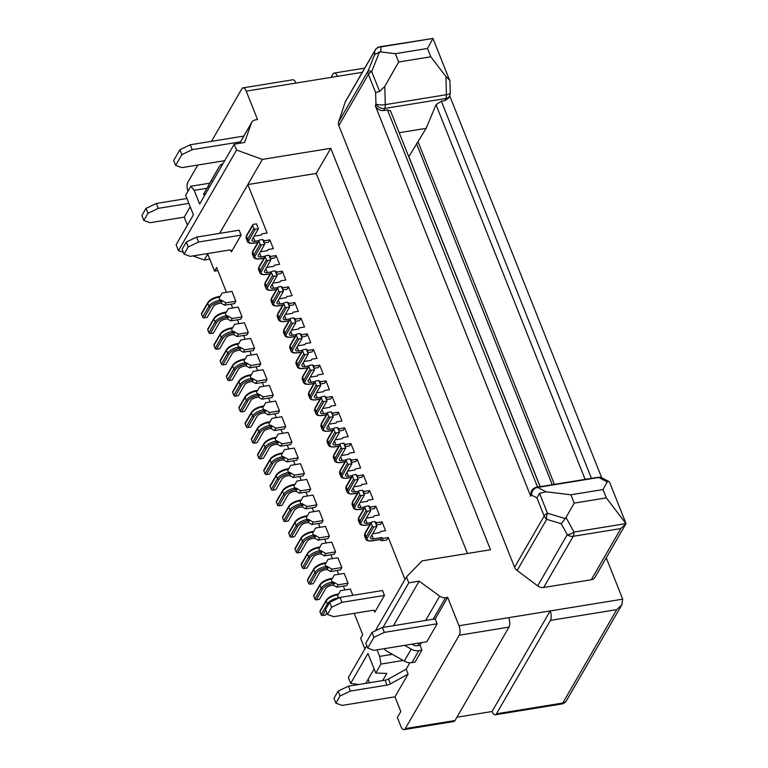 <?xml version="1.0" encoding="UTF-8"?>
<svg xmlns="http://www.w3.org/2000/svg" width="768" height="768" viewBox="0 0 768 768"><rect width="100%" height="100%" fill="white"/><g stroke="black" fill="none" stroke-linecap="round" stroke-linejoin="round"><path stroke-width="1.15" d="M325.747 553.459L335.587 551.866L334.205 554.256L324.365 555.859L325.747 553.459L320.755 550.627L319.718 550.79A1.162 0.49 80.8 0 1 319.757 552.374A8.122 3.389 -21.7 0 0 310.09 557.741A1.162 0.931 -150 0 1 308.659 556.934L307.488 553.997A9.283 3.878 -21.7 0 1 318.547 547.853L319.718 550.79A9.283 3.878 -21.7 0 0 308.659 556.934L302.429 567.706A1.162 0.931 -150 0 0 303.859 568.522L310.09 557.741M370.627 510.739L368.678 505.843L365.578 506.352A1.162 0.931 30 0 0 364.925 507.494L366.096 510.432A1.162 0.931 -150 0 0 367.526 511.248L370.627 510.739L364.406 521.52A4.637 1.939 158.3 0 0 364.243 522.557A4.637 1.939 158.3 0 0 367.162 523.238L371.088 522.605M354.787 469.997L355.45 468.854L360.634 468.01L357.13 459.197L355.747 461.587L351.36 462.307M288.816 506.246C290.822 503.443 294.317 501.466 299.309 500.314A1.162 0.49 -99.2 0 1 299.846 500.861L300.883 500.688L303.149 496.675L312.989 495.072L316.886 504.864L307.037 506.467L302.054 503.626L301.018 503.798L299.846 500.861A9.283 3.878 -21.7 0 0 288.787 506.995A1.162 0.931 -150 0 1 288.816 506.246L282.595 517.027A1.162 0.931 30 0 0 282.557 517.776L283.728 520.704L289.958 509.933A9.283 3.878 -21.7 0 1 301.018 503.798A1.162 0.49 80.8 0 1 301.056 505.373A8.122 3.389 -21.7 0 0 291.379 510.739A1.162 0.931 -150 0 1 289.958 509.933L288.787 506.995L282.557 517.776M296.899 489.37L295.814 487.958L294.778 488.131A1.162 0.49 80.8 0 1 294.826 489.706L296.899 489.37L295.862 491.165L293.789 491.501A4.637 1.939 158.3 0 0 288.259 494.573L282.029 505.344L278.918 505.853A1.162 0.931 -150 0 1 277.498 505.046L283.718 494.266L282.557 491.328A1.162 0.931 -150 0 1 282.586 490.579L276.355 501.36A1.162 0.931 30 0 0 276.326 502.109L277.498 505.046M349.219 453.187L348.576 454.33L349.219 453.187L354.403 452.342L350.89 443.53L349.507 445.93L345.12 446.64M276.326 502.109L282.557 491.328A9.283 3.878 -21.7 0 1 293.606 485.194L294.643 485.021L296.909 481.008L294.998 484.339M296.909 481.008L306.758 479.414L310.656 489.197L300.806 490.8L295.814 487.958M355.056 479.914A1.162 0.931 -150 0 1 353.626 479.098L352.454 476.16L346.234 486.941A9.283 3.878 158.3 0 0 345.898 489.024L346.262 486.192A1.162 0.931 30 0 0 346.234 486.941L347.405 489.878A1.162 0.931 30 0 0 348.826 490.685L355.056 479.914L358.166 479.405L351.936 490.186A4.637 1.939 158.3 0 0 351.773 491.222A4.637 1.939 158.3 0 0 354.701 491.904L358.618 491.27M286.954 461.866L288.336 459.466L298.186 457.872L296.803 460.262L286.954 461.866L283.392 459.84L281.318 460.176A4.637 1.939 158.3 0 0 275.789 463.238L269.558 474.019L266.458 474.518A1.162 0.931 -150 0 1 265.027 473.712L271.258 462.931L270.086 459.994A1.162 0.931 -150 0 1 270.115 459.245L263.894 470.026A1.162 0.931 30 0 0 263.856 470.774L265.027 473.712M283.392 459.84L284.429 458.045L283.344 456.634L282.307 456.797A1.162 0.49 80.8 0 1 282.355 458.381L284.429 458.045M293.194 477.533L294.576 475.133L289.584 472.301L288.547 472.464L287.376 469.526A1.162 0.49 -99.2 0 0 286.848 468.979C281.856 470.131 278.352 472.109 276.355 474.912A1.162 0.931 -150 0 0 276.317 475.661A9.283 3.878 -21.7 0 1 287.376 469.526L288.413 469.363L290.678 465.341L300.518 463.747L304.416 473.539L303.034 475.93L293.194 477.533L289.622 475.498L287.549 475.843A4.637 1.939 158.3 0 0 282.019 478.906L275.798 489.686L272.688 490.186A1.162 0.931 -150 0 1 271.258 489.379L277.488 478.598A9.283 3.878 -21.7 0 1 288.547 472.464A1.162 0.49 80.8 0 1 288.586 474.038A8.122 3.389 -21.7 0 0 278.918 479.414A1.162 0.931 -150 0 1 277.488 478.598L276.317 475.661L270.096 486.442L271.258 489.379M307.498 580.435L313.728 569.654A9.283 3.878 -21.7 0 1 324.778 563.52L326.208 562.656L324.25 562.973C319.258 564.134 315.763 566.112 313.757 568.906L307.526 579.686A1.162 0.931 30 0 0 307.498 580.435L308.669 583.373L314.89 572.592L313.728 569.654A1.162 0.931 -150 0 1 313.757 568.906M288.336 459.466L283.344 456.634M295.027 549.101L296.198 552.038L302.429 541.267L301.258 538.33L295.027 549.101A1.162 0.931 30 0 1 295.066 548.352L301.286 537.581A1.162 0.931 -150 0 0 301.258 538.33A9.283 3.878 -21.7 0 1 312.317 532.195L313.354 532.022L315.61 528.01L325.459 526.406L329.357 536.198L319.507 537.802L314.515 534.96L313.478 535.133A1.162 0.49 80.8 0 1 313.526 536.707L315.6 536.371L314.515 534.96M313.354 532.022L315.61 528.01M329.357 536.198L327.974 538.598L318.125 540.192L314.563 538.166L312.49 538.502A4.637 1.939 158.3 0 0 306.96 541.574L300.73 552.346L297.629 552.854A1.162 0.931 -150 0 1 296.198 552.038M308.323 522.499L306.25 522.835A4.637 1.939 158.3 0 0 300.73 525.907L294.499 536.678L291.389 537.187A1.162 0.931 -150 0 1 289.968 536.371L296.189 525.6A9.283 3.878 -21.7 0 1 307.248 519.466A1.162 0.49 80.8 0 1 307.296 521.04A8.122 3.389 -21.7 0 0 297.619 526.406A1.162 0.931 -150 0 1 296.189 525.6L295.018 522.662A9.283 3.878 -21.7 0 1 306.077 516.528L307.248 519.466L308.285 519.293L313.277 522.134L311.894 524.525L308.323 522.499L309.36 520.704L308.285 519.293M288.797 533.434L295.018 522.662A1.162 0.931 -150 0 1 295.056 521.914L288.826 532.685A1.162 0.931 30 0 0 288.797 533.434L289.968 536.371M363.821 493.632L368.208 492.922L369.6 490.531L364.416 491.366L362.755 490.954M325.814 563.357L328.08 559.334L337.93 557.741L341.827 567.533L340.435 569.923L330.595 571.526L327.034 569.501L324.96 569.837A4.637 1.939 158.3 0 0 319.43 572.899L313.2 583.68L310.09 584.179A1.162 0.931 -150 0 1 308.669 583.373M327.034 569.501L328.07 567.706L326.986 566.294L325.949 566.458A1.162 0.49 80.8 0 1 325.997 568.042L328.07 567.706M340.051 695.99L338.102 691.094L333.955 698.275L335.904 703.171L340.051 695.99L350.419 691.056L387.043 685.104L385.094 680.208A4.637 1.939 158.3 0 0 388.435 679.027L406.166 669.187L409.891 662.736M387.043 685.104A4.637 1.939 158.3 0 0 390.384 683.923L388.435 679.027M339.456 432.413L337.507 427.517L334.406 428.016A1.162 0.931 30 0 0 333.754 429.168L334.925 432.106A1.162 0.931 -150 0 0 336.355 432.912L339.456 432.413L333.235 443.184A4.637 1.939 158.3 0 0 333.072 444.23A4.637 1.939 158.3 0 0 335.99 444.912L339.917 444.269M341.155 447.773L334.934 458.544A1.162 0.931 30 0 0 336.355 459.36L342.586 448.579A1.162 0.931 -150 0 1 341.155 447.773L339.994 444.835L333.763 455.606L334.934 458.544A9.283 3.878 158.3 0 0 334.598 460.627L333.437 457.69L333.792 454.858A1.162 0.931 30 0 0 333.763 455.606A9.283 3.878 158.3 0 0 333.437 457.69M609.475 481.978L626.035 523.594L609.475 481.978L608.726 481.411L607.229 481.872L603.014 489.552L606.326 497.875L625.997 523.651L620.851 528.566L573.235 536.294A6.96 2.957 80.8 0 0 574.022 532.042A6.96 3.034 151.3 0 1 567.245 534.691A6.96 5.587 30 0 0 573.235 536.294L543.658 587.491L591.274 579.763A6.96 5.587 -150 0 0 594.96 577.373L625.997 523.651M606.326 497.875L574.205 503.098L566.035 517.459L574.022 532.042L626.035 523.594M326.419 399.638L330.806 398.928L332.189 396.538L327.005 397.373L325.354 396.96M326.122 398.899L327.005 397.373M351.926 463.738L349.978 458.842L346.867 459.35A1.162 0.931 30 0 0 346.224 460.502L347.395 463.44A1.162 0.931 -150 0 0 348.816 464.246L351.926 463.738L345.706 474.518A4.637 1.939 158.3 0 0 345.533 475.555A4.637 1.939 158.3 0 0 348.461 476.237L352.387 475.603M335.904 703.171L342.115 705.418L394.963 696.835L400.81 711.523L397.354 717.514L400.858 726.326A6.96 2.957 -99.2 0 0 404.054 729.6A6.96 2.957 -99.2 0 0 405.274 728.602L459.235 635.213A6.96 2.957 -99.2 0 0 458.976 625.747L447.677 597.35L445.603 597.686L433.142 619.238L435.216 618.902L437.165 623.798L426.787 641.76L373.939 650.342L367.728 648.096L373.949 637.315L372 632.419L382.368 627.485L433.142 619.238M374.131 668.928L368.131 679.306L369.494 682.742M354.211 613.354L362.717 634.714L360.643 638.304L364.867 648.922M320.755 385.411L318.806 380.515L315.696 381.024A1.162 0.931 30 0 0 315.053 382.166L316.224 385.104A1.162 0.931 -150 0 0 317.645 385.92L320.755 385.411L314.534 396.192A4.637 1.939 158.3 0 0 314.362 397.229A4.637 1.939 158.3 0 0 317.29 397.91L321.216 397.277M324.278 390.518L323.635 391.67L324.278 390.518L329.462 389.683L325.958 380.87L324.576 383.261L320.189 383.971M540.173 486.672L408.835 156.643L426.134 128.333L436.022 104.726L441.36 101.194L444.989 100.608L448.915 97.709L449.722 95.789A6.96 6.96 0 0 0 450.259 92.909A6.96 1.891 -1.6 0 1 446.419 94.714L445.92 76.522L449.53 80.064L432.97 38.458L380.035 46.723A6.96 6.96 0 0 0 375.12 50.112A6.96 5.587 -150 0 0 374.746 50.957A6.96 6.691 -177.9 0 1 380.966 46.896A6.96 2.957 -99.2 0 0 380.035 46.723M332.65 415.306L337.037 414.595L338.429 412.195L333.245 413.04L331.584 412.627M332.362 414.566L333.245 413.04M394.963 696.835L408.115 674.083L390.384 683.923M342.989 437.52L342.336 438.662L342.989 437.52L348.163 436.675L344.659 427.862L343.277 430.262L338.89 430.973M367.258 501.331L367.92 500.179L373.104 499.344L369.6 490.531M330.115 417.245A1.162 0.931 -150 0 1 328.694 416.438L327.523 413.501L321.293 424.282L322.464 427.21A1.162 0.931 30 0 0 323.894 428.026L330.115 417.245L333.226 416.746L326.995 427.517A4.637 1.939 158.3 0 0 326.832 428.563A4.637 1.939 158.3 0 0 329.76 429.245L333.677 428.602M333.226 416.746L331.277 411.85L328.166 412.349A1.162 0.931 30 0 0 327.523 413.501M404.054 729.6L453.792 721.526A6.96 2.957 -99.2 0 0 455.011 720.528L508.973 627.13A6.96 2.957 -99.2 0 0 508.714 617.664L550.166 610.934L492.058 711.514A6.96 2.957 -99.2 0 0 495.245 714.787A6.96 2.957 -99.2 0 0 496.464 713.798L550.426 620.4A6.96 2.957 -99.2 0 0 550.166 610.934L622.714 599.155L621.898 604.723L616.752 609.629L550.426 620.4M324.365 555.859L320.794 553.834L318.72 554.17A4.637 1.939 158.3 0 0 313.19 557.232L306.97 568.013L303.859 568.522M301.267 564.768L307.488 553.997A1.162 0.931 -150 0 1 307.526 553.248L301.296 564.019A1.162 0.931 30 0 0 301.267 564.768L302.429 567.706M316.886 504.864L315.504 507.264L305.654 508.858L302.093 506.832L300.019 507.168A4.637 1.939 158.3 0 0 294.49 510.24L288.269 521.011L285.158 521.52A1.162 0.931 -150 0 1 283.728 520.704M419.443 642.95L417.926 645.581L420 645.245L421.949 650.141L418.838 650.64A10.435 8.381 -150 0 1 411.216 649.133L404.582 645.36M384.307 648.662A4.637 2.765 -150.6 0 0 386.87 651.197L404.294 661.104A10.435 8.381 -150 0 0 411.917 662.621L415.027 662.112L421.949 650.141M313.277 522.134L323.117 520.531L321.734 522.931L311.894 524.525M282.538 453.005L284.438 449.674L294.288 448.08L298.186 457.872M364.397 495.072L362.448 490.176L359.338 490.685A1.162 0.931 30 0 0 358.694 491.827L359.866 494.765A1.162 0.931 -150 0 0 361.286 495.581L364.397 495.072L358.166 505.853A4.637 1.939 158.3 0 0 358.003 506.89A4.637 1.939 158.3 0 0 360.931 507.571L364.848 506.938M190.214 206.784L184.224 217.162L150.019 222.72L143.808 220.474L147.955 213.283L146.016 208.387L141.859 215.578L143.808 220.474M326.995 401.078L325.046 396.182L321.936 396.691A1.162 0.931 30 0 0 321.283 397.834L322.454 400.771A1.162 0.931 -150 0 0 323.885 401.587L326.995 401.078L320.765 411.85A4.637 1.939 158.3 0 0 320.602 412.896A4.637 1.939 158.3 0 0 323.53 413.578L327.446 412.944M357.293 477.235L358.176 475.699L356.525 475.286M329.846 407.338L330.518 406.186L329.866 407.338L322.704 408.499M290.678 465.341L288.768 468.672M319.939 546.998L321.85 543.677L331.69 542.074L335.587 551.866M318.019 547.315A1.162 0.49 -99.2 0 1 318.547 547.853L319.968 546.989L318.019 547.315C313.027 548.467 309.523 550.445 307.526 553.248M319.584 547.69L321.85 543.677M328.08 559.334L326.17 562.666M330.595 571.526L331.978 569.126L326.986 566.294M310.656 489.197L309.264 491.597L299.424 493.19L300.806 490.8M385.094 680.208L348.47 686.16L350.419 691.056M328.301 604.714A1.162 0.931 -150 0 1 327.36 603.926L326.189 600.989A9.283 3.878 -21.7 0 1 337.248 594.854L338.678 593.99L336.72 594.307C331.728 595.459 328.224 597.437 326.227 600.24L319.997 611.021A1.162 0.931 30 0 0 319.968 611.77L321.139 614.707L327.36 603.926A9.283 3.878 -21.7 0 1 338.419 597.792A1.162 0.49 80.8 0 1 338.525 598.138M283.354 291.418L280.243 291.926A1.162 0.931 -150 0 1 278.813 291.11L277.651 288.173A1.162 0.931 30 0 1 278.294 287.03L281.405 286.522L283.354 291.418L277.123 302.189A4.637 1.939 158.3 0 0 276.96 303.235A4.637 1.939 158.3 0 0 279.888 303.917L278.352 300.067M326.861 612.941L325.67 615.014L322.56 615.514A1.162 0.931 -150 0 1 321.139 614.707M276.355 474.912L270.125 485.693A1.162 0.931 30 0 0 270.096 486.442M467.462 553.478L316.234 173.443L330.758 148.301L490.512 549.744L422.112 560.851L406.454 576.941L375.302 630.854M366.749 645.658L348.336 677.52L350.678 683.395L358.742 684.49M317.386 376.003L318.048 374.851L317.405 376.003L310.234 377.165M313.661 367.574L314.544 366.038L319.718 365.203L323.232 374.016L318.048 374.851M376.291 524.966L380.678 524.256L382.061 521.856L376.886 522.701L375.091 521.952M376.003 524.227L376.886 522.701M367.92 500.179L367.277 501.331L360.106 502.493M339.456 597.619L338.419 597.792L337.248 594.854A1.162 0.49 -99.2 0 0 336.72 594.307M338.64 594L340.55 590.669L350.39 589.075L352.886 595.334M338.285 594.682L340.55 590.669M374.15 515.846L373.507 516.998L374.15 515.846L379.334 515.002L375.83 506.198L374.448 508.589L370.061 509.299M373.507 516.998L366.346 518.16M363.533 492.902L364.416 491.366M314.563 538.166L315.6 536.371M380.39 531.514L379.747 532.656L380.39 531.514L385.574 530.669L382.061 521.856M307.507 515.664L305.549 515.981A1.162 0.49 -99.2 0 1 306.077 516.528L307.114 516.355L309.379 512.342L319.229 510.739L323.117 520.531M344.909 589.958L343.382 586.128M338.678 574.301L337.142 570.461M332.438 558.634L330.912 554.794M326.208 542.966L324.682 539.126M319.968 527.299L318.442 523.459M313.738 511.632L312.211 507.792M307.507 495.965L305.981 492.134M301.267 480.298L299.741 476.467M295.037 464.64L293.51 460.8M288.797 448.973L287.27 445.133M282.566 433.306L281.04 429.466M276.336 417.638L274.81 413.798M270.096 401.971L268.57 398.131M263.866 386.304L262.339 382.474M257.626 370.637L256.099 366.806M251.395 354.979L249.869 351.139M245.165 339.312L243.638 335.472M238.925 323.645L237.398 319.805M232.694 307.978L231.168 304.138M226.454 292.31L216.605 267.542L214.531 271.133L207.706 253.997L204.25 259.987L209.731 259.094M404.995 579.475L388.301 537.523L386.918 539.923L381.734 540.758L383.117 538.368L381.686 537.552L380.65 539.357L379.766 539.501M361.018 485.664L361.69 484.512L366.864 483.677L363.36 474.864L361.978 477.254L357.59 477.965M336.086 423.005L336.749 421.853L341.933 421.008L338.429 412.195M330.518 406.186L335.693 405.341L332.189 396.538M319.718 365.203L318.336 367.594L313.949 368.304M307.421 351.907L308.304 350.381L313.488 349.536L316.992 358.349L311.818 359.194L311.165 360.336L304.003 361.498M313.488 349.536L312.106 351.926L307.718 352.646M301.19 336.24L302.074 334.714L307.258 333.869L310.762 342.682L305.578 343.526L304.934 344.669L297.763 345.83M307.258 333.869L305.866 336.269L301.478 336.979M294.95 320.573L295.834 319.046L301.018 318.202L304.522 327.014L299.347 327.859L298.694 329.002L299.347 327.859M301.018 318.202L299.635 320.602L295.248 321.312M288.72 304.906L289.603 303.379L294.787 302.534L298.291 311.347L293.107 312.192L292.464 313.334L293.107 312.192M294.787 302.534L293.405 304.934L289.018 305.645M282.49 289.238L283.373 287.712L288.547 286.867L292.061 295.68L286.877 296.525L286.234 297.677L286.877 296.525M288.547 286.867L287.165 289.267L282.778 289.978M276.25 273.571L277.133 272.045L282.317 271.21L285.821 280.022L280.646 280.858L279.994 282.01L280.646 280.858M282.317 271.21L280.934 273.6L276.547 274.31M270.019 257.914L270.902 256.378L276.086 255.542L279.59 264.355L274.406 265.19L273.763 266.342L274.406 265.19M276.086 255.542L274.694 257.933L270.307 258.643M263.779 242.246L264.662 240.72L269.846 239.875L273.36 248.688L268.176 249.523L267.523 250.675L268.176 249.523M269.846 239.875L268.464 242.266L264.077 242.986M316.234 173.443L247.834 184.55L267.12 233.021L261.936 233.866L261.293 235.008L254.131 236.17M330.758 148.301L262.358 159.408L219.629 233.376M208.003 253.498L207.706 253.997M382.522 590.525L384.461 595.421L374.784 612.182A4.637 1.939 158.3 0 0 374.947 611.136A4.637 1.939 158.3 0 0 372.019 610.454L333.677 616.685L327.456 614.438L331.613 607.258L329.664 602.362L340.032 597.418L382.522 590.525M334.32 575.002L344.16 573.408L348.058 583.2L346.675 585.59L336.826 587.194L333.264 585.158L331.19 585.504A4.637 1.939 158.3 0 0 325.661 588.566L319.44 599.347L316.33 599.846A1.162 0.931 -150 0 1 314.899 599.04L321.13 588.259L319.958 585.322A9.283 3.878 -21.7 0 1 331.018 579.187A1.162 0.49 -99.2 0 0 330.48 578.64L332.438 578.323L332.054 579.024L334.32 575.002L332.41 578.333M238.464 334.138L237.082 336.538L246.922 334.934L248.314 332.544L244.416 322.752L234.566 324.355L232.301 328.368L231.274 328.531A1.162 0.49 -99.2 0 0 230.736 327.984C225.744 329.146 222.25 331.123 220.243 333.926A1.162 0.931 30 0 0 220.214 334.675A9.283 3.878 -21.7 0 1 231.274 328.531L232.435 331.469L233.472 331.306L238.464 334.138L248.314 332.544M188.227 246.941L198.586 242.006L241.075 235.104L239.126 230.208L196.637 237.11L186.278 242.045L182.122 249.226L184.07 254.122L188.227 246.941L186.278 242.045M241.075 235.104L231.389 251.866A4.637 1.939 158.3 0 0 231.562 250.819A4.637 1.939 158.3 0 0 228.634 250.147L190.291 256.368L184.07 254.122M226.426 312.01L228.336 308.688L238.176 307.085L242.074 316.877L240.691 319.267L230.851 320.87L232.234 318.48L242.074 316.877M220.195 296.342L222.096 293.021L231.946 291.418L235.843 301.21L234.461 303.61L224.611 305.203L225.994 302.813L235.843 301.21M263.827 406.003L265.738 402.682L275.587 401.078L279.485 410.87L278.093 413.27L268.253 414.864L264.691 412.838L262.618 413.174A4.637 1.939 158.3 0 0 257.088 416.246L250.858 427.018L247.747 427.526A1.162 0.931 -150 0 1 246.326 426.71L245.155 423.773L251.386 413.002A9.283 3.878 -21.7 0 1 262.445 406.867A1.162 0.49 -99.2 0 0 261.907 406.32C256.915 407.472 253.421 409.45 251.414 412.253A1.162 0.931 30 0 0 251.386 413.002L252.547 415.939A9.283 3.878 -21.7 0 1 263.606 409.805L264.643 409.632L269.635 412.474L279.485 410.87M276.298 437.338L278.208 434.016L288.058 432.413L291.946 442.205L290.563 444.595L280.723 446.198L277.152 444.173L275.088 444.509A4.637 1.939 158.3 0 0 269.558 447.571L263.328 458.352L260.218 458.861A1.162 0.931 -150 0 1 258.797 458.045L257.626 455.107L263.846 444.336A9.283 3.878 -21.7 0 1 274.906 438.192A1.162 0.49 -99.2 0 0 274.378 437.645C269.386 438.806 265.891 440.784 263.885 443.587A1.162 0.931 30 0 0 263.846 444.336L265.018 447.274A9.283 3.878 -21.7 0 1 276.077 441.13L277.114 440.966L282.106 443.798L291.946 442.205M270.067 421.67L271.978 418.349L281.818 416.746L285.715 426.538L284.333 428.928L274.483 430.531L275.866 428.141L285.715 426.538M257.539 390.48L259.507 387.014L269.347 385.411L273.245 395.203L271.862 397.603L262.022 399.197L258.451 397.171L256.378 397.507A4.637 1.939 158.3 0 0 250.848 400.579L244.627 411.35L241.517 411.859A1.162 0.931 -150 0 1 240.086 411.043L238.925 408.106L245.146 397.334A9.283 3.878 -21.7 0 1 256.205 391.2A1.162 0.49 -99.2 0 0 255.677 390.653C250.685 391.805 247.181 393.782 245.184 396.586A1.162 0.931 30 0 0 245.146 397.334L246.317 400.272A9.283 3.878 -21.7 0 1 257.376 394.138L258.413 393.965L263.405 396.806L273.245 395.203M238.896 343.344L240.806 340.013L250.646 338.419L254.544 348.211L253.162 350.602L243.312 352.205L244.704 349.805L254.544 348.211M251.309 374.813L253.267 371.347L263.117 369.754L267.014 379.536L265.632 381.936L255.782 383.53L257.165 381.139L267.014 379.536M259.392 366.269L260.774 363.878L256.886 354.086L247.037 355.68L244.771 359.702L243.734 359.866A1.162 0.49 -99.2 0 0 243.206 359.318C238.214 360.47 234.72 362.448 232.714 365.251A1.162 0.931 30 0 0 232.675 366A9.283 3.878 -21.7 0 1 243.734 359.866L244.906 362.803L245.942 362.64L250.934 365.472L249.552 367.872L259.392 366.269M344.659 427.862L339.475 428.707L337.824 428.294M338.592 430.234L339.475 428.707M376.867 526.406L374.918 521.51L371.808 522.01A1.162 0.931 30 0 0 371.165 523.162L364.934 533.942A9.283 3.878 158.3 0 0 364.608 536.026L364.963 533.194A1.162 0.931 30 0 0 364.934 533.942L366.106 536.87A1.162 0.931 30 0 0 367.526 537.686L373.757 526.906L376.867 526.406L370.637 537.178A4.637 1.939 158.3 0 0 370.474 538.224A4.637 1.939 158.3 0 0 373.402 538.906L381.686 537.552M371.165 523.162L372.326 526.099A1.162 0.931 -150 0 0 373.757 526.906M388.301 537.523L383.117 538.368M368.131 679.306L365.798 683.338M379.747 539.635L381.734 540.758M289.622 475.498L290.659 473.702L289.584 472.301M543.658 587.491A6.96 5.587 30 0 1 537.667 585.888L517.142 570.509A6.96 5.587 -150 0 1 514.579 567.254L338.813 125.578A6.96 5.587 30 0 1 338.63 121.93L345.168 102.154A6.96 5.587 -150 0 1 345.542 101.309L375.12 50.112M339.994 444.835A1.162 0.931 30 0 1 340.637 443.683L343.747 443.184L345.696 448.08L339.466 458.851A4.637 1.939 158.3 0 0 339.302 459.898A4.637 1.939 158.3 0 0 342.23 460.57L346.147 459.936M342.586 448.579L345.696 448.08M305.654 508.858L307.037 506.467M299.424 493.19L295.862 491.165M603.014 489.552L570.893 494.774L546.086 491.808L539.539 493.334L547.45 513.216A6.96 2.909 158.3 0 0 544.157 516.058L514.579 567.254M318.125 540.192L319.507 537.802M263.856 470.774L270.086 459.994A9.283 3.878 -21.7 0 1 281.146 453.859L282.566 452.995L280.608 453.312C275.616 454.474 272.122 456.451 270.115 459.245M282.182 453.696L284.438 449.674M302.093 506.832L303.13 505.037L302.054 503.626M566.035 517.459L565.258 518.602L547.45 513.216A6.96 3.36 106.8 0 0 546.72 519.322A6.96 5.587 -150 0 1 544.157 516.058L536.938 497.894L539.539 493.334M540.058 486.691L390.499 110.88L387.475 109.949L383.846 110.534C379.939 110.794 377.078 109.152 375.274 105.629L530.698 496.195L531.293 491.069L532.397 489.715A6.96 5.894 -140.9 0 0 531.571 495.12L530.698 496.195M294.643 485.021L295.037 484.33L293.078 484.646C288.086 485.798 284.592 487.776 282.586 490.579M552.25 484.714L416.448 143.472M570.893 494.774L574.205 503.098M546.086 491.808L537.61 487.421L598.742 477.485A6.96 6.01 -62.7 0 1 602.131 478.003A6.96 6.96 0 0 0 597.821 477.312A6.96 2.957 80.8 0 1 598.742 477.485L607.229 481.872M382.368 627.485L384.317 632.381L437.165 623.798M336.749 421.853L336.106 422.995L328.934 424.166M307.114 516.355L309.379 512.342M342.336 438.662L335.174 439.834M181.862 154.618L179.914 149.722L173.683 160.493L175.632 165.389L181.862 154.618L192.221 149.674L190.272 144.778L243.13 136.195L243.37 136.81M418.176 142.099L554.381 484.368M601.709 477.802L449.702 95.827A6.96 5.203 22.7 0 1 445.872 98.506A6.96 2.957 -99.2 0 0 446.419 94.714L385.277 104.64A6.96 2.957 80.8 0 1 384.73 108.442L445.872 98.506L444.989 100.608M300.883 500.688L303.149 496.675M323.635 391.67L316.474 392.832M343.92 443.616L345.715 444.374L350.89 443.53M348.576 454.33L341.405 455.491M357.13 459.197L351.946 460.042L350.515 459.226M355.45 468.854L354.806 469.997L347.645 471.158M363.36 474.864L358.176 475.699M361.69 484.512L361.037 485.664L353.875 486.826M375.83 506.198L370.646 507.034L369.226 506.227M379.747 532.656L372.576 533.827M264.662 240.72L262.877 239.962M258.874 240.614L254.947 241.248L253.421 237.398M260.362 251.837L267.523 250.675M270.902 256.378L269.107 255.629M265.104 256.282L261.187 256.915L259.651 253.066M266.602 267.504L273.763 266.342M277.133 272.045L275.347 271.296M271.334 271.949L267.418 272.582L265.891 268.733M272.832 283.171L279.994 282.01M283.373 287.712L281.578 286.963M277.574 287.616L273.658 288.25L272.122 284.4M279.062 298.838L286.234 297.677M289.603 303.379L287.818 302.63M283.805 303.274L279.888 303.917M285.302 314.506L292.464 313.334M295.834 319.046L294.048 318.298M290.045 318.941L286.118 319.584L284.592 315.734M291.533 330.173L298.694 329.002M302.074 334.714L300.278 333.955M296.275 334.608L292.358 335.251L290.822 331.402M308.304 350.381L306.518 349.622M302.506 350.275L298.589 350.909L297.062 347.059M314.544 366.038L312.749 365.29M308.746 365.942L304.829 366.576L303.293 362.726M319.891 383.242L320.774 381.706L318.989 380.957M314.976 381.61L311.059 382.243L309.523 378.394M320.774 381.706L325.958 380.87M417.926 645.581L416.89 645.754A4.637 3.725 -150 0 1 413.501 645.082L411.936 644.189M445.603 597.686A6.96 5.587 30 0 1 439.69 596.141L419.155 581.136L393.408 625.69M419.155 581.136L408.787 582.816L383.04 627.379M338.102 691.094L348.47 686.16M435.216 618.902L447.677 597.35M382.666 680.602L386.822 673.421L375.763 673.046L380.957 664.061L379.651 656.39L392.371 654.326M380.957 664.061L403.152 660.461M379.651 656.39L377.05 649.834M224.698 160.675L181.843 167.635L175.632 165.389M420 645.245L421.517 642.614M384.317 632.381L373.949 637.315M344.832 445.901L345.715 444.374M358.166 479.405L356.218 474.509L353.107 475.018A1.162 0.931 30 0 0 352.454 476.16M320.794 553.834L321.83 552.038L320.755 550.627M288.413 469.363L288.797 468.662L286.848 468.979M341.827 567.533L331.978 569.126M408.115 674.083L406.166 669.187M350.678 683.395L367.978 653.462L375.763 673.046M196.637 237.11L198.586 242.006M408.787 582.816L406.454 576.941M606.259 557.818L622.714 599.155M211.498 141.331L241.814 88.867A6.96 2.957 80.8 0 1 243.043 87.869L292.781 79.795A6.96 2.957 80.8 0 1 295.978 83.069L337.421 76.339A6.96 2.957 80.8 0 0 334.234 73.056A6.96 2.957 80.8 0 0 333.014 74.054L331.104 77.366M262.358 159.408L236.573 150.048L234.23 144.173L244.598 142.493L251.414 123.034A6.96 5.587 -150 0 1 251.77 122.275A6.96 5.587 -150 0 1 255.456 119.875L257.53 119.539L246.23 91.142A6.96 2.957 80.8 0 0 243.043 87.869M351.062 461.568L351.946 460.042M492.058 711.514L456.931 717.216M304.416 473.539L294.576 475.133M369.763 508.56L370.646 507.034M313.728 596.102L319.958 585.322A1.162 0.931 -150 0 1 319.987 584.573L313.766 595.354A1.162 0.931 30 0 0 313.728 596.102L314.899 599.04M333.264 585.158L334.301 583.363L333.226 581.962L332.189 582.125A1.162 0.49 80.8 0 1 332.227 583.699A8.122 3.389 -21.7 0 0 322.55 589.075A1.162 0.931 -150 0 1 321.13 588.259A9.283 3.878 -21.7 0 1 332.189 582.125L331.018 579.187L332.054 579.024M565.258 518.602L561.226 523.699L567.245 534.691L537.667 585.888M348.058 583.2L338.208 584.794L333.226 581.962M336.826 587.194L338.208 584.794M384.461 595.421L341.981 602.314L340.032 597.418M341.981 602.314L331.613 607.258M327.456 614.438L325.507 609.542L329.664 602.362M272.064 271.363L275.174 270.854L277.114 275.75L274.013 276.259A1.162 0.931 -150 0 1 272.582 275.443L271.411 272.506A1.162 0.931 30 0 1 272.064 271.363M273.658 288.25A4.637 1.939 158.3 0 1 270.73 287.568A4.637 1.939 158.3 0 1 270.893 286.531L277.114 275.75M267.773 260.592A1.162 0.931 -150 0 1 266.352 259.776L265.181 256.838A1.162 0.931 30 0 1 265.824 255.696L268.934 255.187L270.883 260.083L267.773 260.592L261.552 271.363A8.122 3.389 158.3 0 0 266.381 274.378A1.162 0.49 80.8 0 1 266.179 274.541A1.162 0.49 80.8 0 1 265.92 274.445M267.418 272.582A4.637 1.939 158.3 0 1 264.49 271.901A4.637 1.939 158.3 0 1 264.653 270.864L270.883 260.083M232.608 327.821L232.301 328.368M233.472 331.306L234.557 332.717L233.52 334.512L237.082 336.538M215.155 348.384L221.376 337.603A1.162 0.931 30 0 0 222.806 338.419L216.576 349.19A1.162 0.931 -150 0 1 215.155 348.384L213.984 345.446L220.214 334.675L221.376 337.603A9.283 3.878 -21.7 0 1 232.435 331.469A1.162 0.49 80.8 0 1 232.483 333.053L234.557 332.717M220.243 333.926L214.013 344.698A1.162 0.931 30 0 0 213.984 345.446M216.576 349.19L219.686 348.691L225.917 337.91A4.637 1.939 158.3 0 1 231.446 334.848L233.52 334.512M232.656 327.677L234.566 324.355M208.915 332.717L215.146 321.946A1.162 0.931 30 0 0 216.576 322.752L210.346 333.533A1.162 0.931 -150 0 1 208.915 332.717L207.754 329.779L213.974 319.008L215.146 321.946A9.283 3.878 -21.7 0 1 226.205 315.802L227.242 315.638L232.234 318.48M227.242 315.638L228.317 317.05L227.28 318.845L230.851 320.87M210.346 333.533L213.456 333.024L219.677 322.253A4.637 1.939 158.3 0 1 225.206 319.181L227.28 318.845M226.368 312.154L225.034 312.874A1.162 0.49 -99.2 0 0 224.506 312.326C219.514 313.478 216.01 315.456 214.013 318.259A1.162 0.931 30 0 0 213.974 319.008A9.283 3.878 -21.7 0 1 225.034 312.874L226.205 315.802A1.162 0.49 80.8 0 1 226.243 317.386L228.317 317.05M214.013 318.259L207.782 329.03A1.162 0.931 30 0 0 207.754 329.779M228.336 308.688L226.07 312.701M202.685 317.05L208.915 306.278A1.162 0.931 30 0 0 210.336 307.085L204.115 317.866A1.162 0.931 -150 0 1 202.685 317.05L201.514 314.112L207.744 303.341L208.915 306.278A9.283 3.878 -21.7 0 1 219.965 300.144L221.002 299.971L225.994 302.813M221.002 299.971L222.086 301.382L221.05 303.178L224.611 305.203M204.115 317.866L207.216 317.357L213.446 306.586A4.637 1.939 158.3 0 1 218.976 303.514L221.05 303.178M220.138 296.486L218.803 297.206A1.162 0.49 -99.2 0 0 218.266 296.659C213.274 297.811 209.779 299.789 207.773 302.592A1.162 0.931 30 0 0 207.744 303.341A9.283 3.878 -21.7 0 1 218.803 297.206L219.965 300.144A1.162 0.49 80.8 0 1 220.013 301.718L222.086 301.382M207.773 302.592L201.552 313.363A1.162 0.931 30 0 0 201.514 314.112M222.096 293.021L219.84 297.034M269.635 412.474L268.253 414.864M264.643 409.632L265.728 411.043L264.691 412.838M263.779 406.147L262.445 406.867L263.606 409.805A1.162 0.49 80.8 0 1 263.654 411.379L265.728 411.043M265.738 402.682L263.472 406.694M251.414 412.253L245.184 423.024A1.162 0.931 30 0 0 245.155 423.773M282.106 443.798L280.723 446.198M277.114 440.966L278.198 442.378L277.152 444.173M276.25 437.482L274.906 438.192L276.077 441.13A1.162 0.49 80.8 0 1 276.125 442.714L278.198 442.378M278.208 434.016L275.942 438.029M263.885 443.587L257.654 454.358A1.162 0.931 30 0 0 257.626 455.107M252.557 442.378L258.787 431.606A1.162 0.931 30 0 0 260.208 432.413L253.987 443.194A1.162 0.931 -150 0 1 252.557 442.378L251.386 439.44L257.616 428.669L258.787 431.606A9.283 3.878 -21.7 0 1 269.846 425.472L270.883 425.299L275.866 428.141M270.883 425.299L271.958 426.71L270.922 428.506L274.483 430.531M253.987 443.194L257.098 442.685L263.318 431.914A4.637 1.939 158.3 0 1 268.848 428.842L270.922 428.506M270.01 421.814L268.675 422.534A1.162 0.49 -99.2 0 0 268.138 421.987C263.155 423.139 259.651 425.117 257.645 427.92A1.162 0.931 30 0 0 257.616 428.669A9.283 3.878 -21.7 0 1 268.675 422.534L269.846 425.472A1.162 0.49 80.8 0 1 269.885 427.046L271.958 426.71M257.645 427.92L251.424 438.691A1.162 0.931 30 0 0 251.386 439.44M271.978 418.349L269.712 422.362M263.405 396.806L262.022 399.197M258.413 393.965L259.488 395.376L258.451 397.171M255.677 390.653L257.626 390.336L256.205 391.2L257.376 394.138A1.162 0.49 80.8 0 1 257.414 395.712L259.488 395.376M259.507 387.014L257.242 391.027M245.184 396.586L238.954 407.366A1.162 0.931 30 0 0 238.925 408.106M221.386 364.051L227.616 353.27A1.162 0.931 30 0 0 229.037 354.086L222.816 364.858A1.162 0.931 -150 0 1 221.386 364.051L220.214 361.114L226.445 350.333L227.616 353.27A9.283 3.878 -21.7 0 1 238.675 347.136L239.712 346.973L244.704 349.805M239.712 346.973L240.787 348.384L239.75 350.179L243.312 352.205M222.816 364.858L225.926 364.358L232.147 353.578A4.637 1.939 158.3 0 1 237.677 350.515L239.75 350.179M238.838 343.488L237.504 344.198A1.162 0.49 -99.2 0 0 236.976 343.651C231.984 344.803 228.48 346.79 226.474 349.584A1.162 0.931 30 0 0 226.445 350.333A9.283 3.878 -21.7 0 1 237.504 344.198L238.675 347.136A1.162 0.49 80.8 0 1 238.714 348.72L240.787 348.384M226.474 349.584L220.253 360.365A1.162 0.931 30 0 0 220.214 361.114M240.806 340.013L238.541 344.035M233.856 395.386L240.086 384.605A1.162 0.931 30 0 0 241.507 385.421L235.286 396.192A1.162 0.931 -150 0 1 233.856 395.386L232.685 392.448L238.915 381.667L240.086 384.605A9.283 3.878 -21.7 0 1 251.136 378.47L252.173 378.298L257.165 381.139M252.173 378.298L253.258 379.709L252.221 381.504L255.782 383.53M235.286 396.192L238.387 395.683L244.618 384.912A4.637 1.939 158.3 0 1 250.147 381.84L252.221 381.504M249.437 374.986L251.395 374.669L249.974 375.533A1.162 0.49 -99.2 0 0 249.437 374.986C244.445 376.138 240.95 378.115 238.944 380.918A1.162 0.931 30 0 0 238.915 381.667A9.283 3.878 -21.7 0 1 249.974 375.533L251.136 378.47A1.162 0.49 80.8 0 1 251.184 380.045L253.258 379.709M238.944 380.918L232.723 391.699A1.162 0.931 30 0 0 232.685 392.448M253.267 371.347L251.011 375.36M245.942 362.64L247.027 364.042L245.981 365.837L249.552 367.872M250.934 365.472L260.774 363.878M227.626 379.718L233.846 368.938A1.162 0.931 30 0 0 235.277 369.754L229.046 380.525A1.162 0.931 -150 0 1 227.626 379.718L226.454 376.781L232.675 366L233.846 368.938A9.283 3.878 -21.7 0 1 244.906 362.803A1.162 0.49 80.8 0 1 244.954 364.378L247.027 364.042M245.078 359.146L244.771 359.702M245.126 359.011L247.037 355.68M229.046 380.525L232.157 380.026L238.387 369.245A4.637 1.939 158.3 0 1 243.917 366.182L245.981 365.837M232.714 365.251L226.483 376.032A1.162 0.931 30 0 0 226.454 376.781M264.653 244.416L262.704 239.52L259.594 240.029A1.162 0.931 30 0 0 258.95 241.181L260.112 244.109A1.162 0.931 -150 0 0 261.542 244.925L264.653 244.416L258.422 255.197A4.637 1.939 158.3 0 0 258.259 256.234A4.637 1.939 158.3 0 0 261.187 256.915M253.354 224.362L256.464 223.862L258.413 228.758L255.302 229.258A1.162 0.931 -150 0 1 253.882 228.451L252.71 225.514A1.162 0.931 30 0 1 253.354 224.362M261.274 235.008L261.936 233.866M258.413 228.758L252.192 239.53A4.637 1.939 158.3 0 0 252.019 240.576A4.637 1.939 158.3 0 0 254.947 241.248M236.573 150.048L178.454 250.627L176.122 244.752L193.411 214.819L185.626 195.235L190.81 186.25L209.779 183.178M190.81 186.25L194.189 190.33L206.909 188.266L203.501 194.333L204.816 195.082M375.274 105.629L375.946 104.035L375.619 92.534L379.594 91.421L384.778 86.448L398.669 62.006L430.8 56.784L427.488 48.461L432.97 38.458L449.53 80.064M398.669 62.006L395.357 53.683L380.784 51.936L380.966 46.896L432.97 38.458M379.594 91.421L371.683 71.539L379.546 51.917L380.784 51.936M379.546 51.917L374.611 54.758L368.208 70.733A6.96 0.691 -158.2 0 1 371.683 71.539A6.96 2.909 158.3 0 0 368.4 74.381L338.813 125.578M430.8 56.784L445.92 76.522M399.187 132.71L426.134 128.333M427.488 48.461L395.357 53.683M192.221 149.674L240.461 141.84M147.955 213.283L158.323 208.349L188.87 203.386M146.016 208.387L156.374 203.453L158.323 208.349M223.066 163.507A10.435 8.381 30 0 0 219.264 166.637A10.435 8.381 30 0 0 219.235 166.694L203.501 194.333M212.381 178.55A10.435 8.381 30 0 0 212.352 178.608A10.435 8.381 30 0 0 212.314 178.675L206.909 188.266M190.272 144.778L179.914 149.722M367.728 648.096L365.779 643.2L372 632.419M197.798 165.043L187.853 182.256A6.96 2.957 80.8 0 0 187.93 191.232M304.915 344.669L305.578 343.526M234.23 144.173L199.642 204.038L194.189 190.33M156.374 203.453L186.922 198.49M214.531 271.133L217.814 270.605M187.421 225.197L184.224 217.162M178.454 250.627L183.389 252.413M193.046 255.926L204.25 259.987M284.525 302.688L287.635 302.189L289.584 307.085L286.474 307.584A1.162 0.931 -150 0 1 285.053 306.778L283.882 303.84A1.162 0.931 30 0 1 284.525 302.688M286.118 319.584A4.637 1.939 158.3 0 1 283.19 318.902A4.637 1.939 158.3 0 1 283.363 317.856L289.584 307.085M296.995 334.022L300.106 333.523L302.054 338.419L298.944 338.918A1.162 0.931 -150 0 1 297.523 338.112L296.352 335.174A1.162 0.931 30 0 1 296.995 334.022M298.589 350.909A4.637 1.939 158.3 0 1 295.661 350.237A4.637 1.939 158.3 0 1 295.824 349.19L302.054 338.419M311.146 360.336L311.818 359.194M309.466 365.357L312.576 364.848L314.525 369.744L311.414 370.253A1.162 0.931 -150 0 1 309.984 369.437L308.822 366.499A1.162 0.931 30 0 1 309.466 365.357M314.525 369.744L308.294 380.525A4.637 1.939 158.3 0 0 308.131 381.562A4.637 1.939 158.3 0 0 311.059 382.243M308.285 354.077L306.346 349.181L303.235 349.69A1.162 0.931 30 0 0 302.582 350.842L303.754 353.779A1.162 0.931 -150 0 0 305.184 354.586L308.285 354.077L302.064 364.858A4.637 1.939 158.3 0 0 301.901 365.894A4.637 1.939 158.3 0 0 304.829 366.576M295.824 322.752L293.875 317.856L290.765 318.355A1.162 0.931 30 0 0 290.122 319.507L291.283 322.445A1.162 0.931 -150 0 0 292.714 323.251L295.824 322.752L289.594 333.523A4.637 1.939 158.3 0 0 289.43 334.57A4.637 1.939 158.3 0 0 292.358 335.251M345.898 489.024L347.069 491.962A9.283 3.878 158.3 0 1 347.405 489.878L353.626 479.098M266.458 474.518L272.678 463.747A8.122 3.389 -21.7 0 1 282.355 458.381M310.09 584.179L316.32 573.408A1.162 0.931 -150 0 1 314.89 572.592A9.283 3.878 -21.7 0 1 325.949 566.458L324.778 563.52A1.162 0.49 -99.2 0 0 324.25 562.973M278.918 505.853L285.149 495.082A1.162 0.931 -150 0 1 283.718 494.266A9.283 3.878 -21.7 0 1 294.778 488.131L293.606 485.194A1.162 0.49 -99.2 0 0 293.078 484.646M316.32 573.408A8.122 3.389 -21.7 0 1 325.997 568.042M333.754 429.168L327.533 439.939A9.283 3.878 158.3 0 0 327.197 442.032L327.562 439.19A1.162 0.931 30 0 0 327.533 439.939L328.694 442.877A9.283 3.878 158.3 0 0 328.368 444.96L327.197 442.032M346.224 460.502L339.994 471.274L341.165 474.211L347.395 463.44M315.082 381.418L308.861 392.198A1.162 0.931 30 0 0 308.822 392.947L309.994 395.885L316.224 385.104M315.053 382.166L308.822 392.947A9.283 3.878 158.3 0 0 308.496 395.03L309.667 397.968A9.283 3.878 158.3 0 1 309.994 395.885A1.162 0.931 30 0 0 311.424 396.691L317.645 385.92M348.826 490.685A8.122 3.389 158.3 0 0 353.664 493.699L357.581 493.066M340.032 470.525A1.162 0.931 30 0 0 339.994 471.274A9.283 3.878 158.3 0 0 339.667 473.357L340.032 470.525L346.253 459.754M328.262 431.107A1.162 0.49 -99.2 0 0 328.522 431.203C324.797 431.549 322.666 430.915 322.138 429.302A9.283 3.878 158.3 0 1 322.464 427.21L328.694 416.438M321.331 423.533A1.162 0.931 30 0 0 321.293 424.282A9.283 3.878 158.3 0 0 320.966 426.365L321.331 423.533L327.552 412.752M272.678 463.747A1.162 0.931 -150 0 1 271.258 462.931A9.283 3.878 -21.7 0 1 282.307 456.797L281.146 453.859A1.162 0.49 -99.2 0 0 280.608 453.312M508.714 617.664L458.976 625.747M508.973 627.13L459.235 635.213M332.554 430.55L328.522 431.203A1.162 0.49 -99.2 0 0 328.723 431.04A8.122 3.389 158.3 0 1 323.894 428.026M301.286 537.581C303.293 534.778 306.787 532.8 311.779 531.648A1.162 0.49 -99.2 0 1 312.317 532.195L313.478 535.133A9.283 3.878 -21.7 0 0 302.429 541.267A1.162 0.931 -150 0 0 303.85 542.074A8.122 3.389 -21.7 0 1 313.526 536.707M411.216 649.133L404.294 661.104M291.389 537.187L297.619 526.406M352.502 501.859A1.162 0.931 30 0 0 352.464 502.608A9.283 3.878 158.3 0 0 352.138 504.691L352.502 501.859L358.723 491.078M358.694 491.827L352.464 502.608L353.635 505.546A1.162 0.931 30 0 0 355.066 506.352L361.286 495.581M334.502 446.774A1.162 0.49 -99.2 0 0 334.752 446.87A1.162 0.49 -99.2 0 0 334.954 446.707L338.88 446.064M364.925 507.494L358.704 518.275L359.866 521.213L366.096 510.432M321.283 397.834L315.062 408.614L316.234 411.552L322.454 400.771M297.629 552.854L303.85 542.074M332.64 430.397L328.723 431.04M315.091 407.866A1.162 0.931 30 0 0 315.062 408.614A9.283 3.878 158.3 0 0 314.726 410.698L315.091 407.866L321.322 397.085M311.424 396.691A8.122 3.389 158.3 0 0 316.253 399.706L320.17 399.072M309.36 520.704L307.296 521.04M346.973 478.099A1.162 0.49 -99.2 0 0 347.222 478.205C343.498 478.55 341.376 477.917 340.838 476.294A9.283 3.878 158.3 0 1 341.165 474.211A1.162 0.931 30 0 0 342.595 475.027L348.816 464.246M355.066 506.352A8.122 3.389 158.3 0 0 359.894 509.366L363.811 508.733M616.752 609.629L562.79 703.027A6.96 5.587 30 0 0 566.477 700.627L621.898 604.723M326.227 600.24A1.162 0.931 -150 0 0 326.189 600.989L319.968 611.77M285.149 495.082A8.122 3.389 -21.7 0 1 294.826 489.706M322.56 615.514L325.718 610.061M365.674 525.101A1.162 0.49 -99.2 0 0 365.923 525.197A1.162 0.49 -99.2 0 0 366.125 525.034A8.122 3.389 158.3 0 1 361.296 522.019L367.526 511.248M369.965 524.544L365.923 525.197C362.208 525.552 360.077 524.909 359.539 523.296A9.283 3.878 158.3 0 1 359.866 521.213A1.162 0.931 30 0 0 361.296 522.019M322.032 415.44A1.162 0.49 -99.2 0 0 322.282 415.536C318.566 415.891 316.435 415.248 315.898 413.635A9.283 3.878 158.3 0 1 316.234 411.552A1.162 0.931 30 0 0 317.654 412.358L323.885 401.587M317.654 412.358A8.122 3.389 158.3 0 0 322.493 415.373L326.41 414.739M334.464 441.062L335.99 444.912M351.264 477.542L347.222 478.205A1.162 0.49 -99.2 0 0 347.424 478.032A8.122 3.389 158.3 0 1 342.595 475.027M374.112 610.493L374.784 612.182M231.389 251.866L230.726 250.176M371.866 535.056L373.402 538.906M367.526 537.686A8.122 3.389 158.3 0 0 372.365 540.701L380.65 539.357M372.326 526.099L366.106 536.87A9.283 3.878 158.3 0 0 365.77 538.963C366.307 540.576 368.438 541.21 372.163 540.864L380.333 539.539M315.763 394.061L317.29 397.91M517.142 570.509L546.72 519.322L561.226 523.699M326.323 414.883L322.282 415.536A1.162 0.49 -99.2 0 0 322.493 415.373M336.355 459.36A8.122 3.389 158.3 0 0 341.194 462.365L345.11 461.731M455.011 720.528L405.274 728.602M272.688 490.186L278.918 479.414M303.13 505.037L301.056 505.373M285.158 521.52L291.379 510.739M536.938 497.894L531.571 495.12A6.96 6.01 -62.7 0 1 537.61 487.421A6.96 2.957 -99.2 0 0 536.678 487.238L597.821 477.312M375.619 92.534L368.4 74.381A6.96 5.587 30 0 1 368.208 70.733L338.63 121.93M620.851 528.566L591.274 579.763M436.022 104.726L585.11 479.376M278.813 291.11L272.592 301.891A9.283 3.878 158.3 0 0 272.256 303.974L271.094 301.037L271.45 298.205L277.68 287.424M280.243 291.926L274.013 302.698A1.162 0.931 -150 0 1 272.592 301.891L271.421 298.954A9.283 3.878 158.3 0 0 271.094 301.037M441.36 101.194L591.446 478.349M321.994 409.728L323.53 413.578M328.234 425.395L329.76 429.245M340.694 456.72L342.23 460.57M346.934 472.387L348.461 476.237M353.165 488.054L354.701 491.904M359.395 503.722L360.931 507.571M365.635 519.389L367.162 523.238M351.341 477.398L347.424 478.032M439.69 596.141L425.645 620.458M418.838 650.64L411.917 662.621M334.925 432.106L328.694 442.877A1.162 0.931 30 0 0 330.125 443.693L336.355 432.912M321.83 552.038L319.757 552.374M358.368 520.358L358.733 517.526A1.162 0.931 30 0 0 358.704 518.275A9.283 3.878 158.3 0 0 358.368 520.358L359.539 523.296M495.245 714.787L561.571 704.016A6.96 2.957 80.8 0 0 562.79 703.027L496.464 713.798M370.051 524.4L366.125 525.034M290.659 473.702L288.586 474.038M362.304 72.298L337.421 76.339M295.978 83.069L246.23 91.142M330.125 443.693A8.122 3.389 158.3 0 0 334.954 446.707M316.33 599.846L322.55 589.075M334.301 583.363L332.227 583.699M352.138 504.691L353.309 507.629A9.283 3.878 158.3 0 1 353.635 505.546L359.866 494.765M274.013 276.259L267.782 287.03A1.162 0.931 -150 0 1 266.352 286.224L265.19 283.286A9.283 3.878 158.3 0 0 264.854 285.37L265.219 282.538L271.45 271.757M271.411 272.506L265.19 283.286A1.162 0.931 -150 0 1 265.219 282.538M267.782 287.03A8.122 3.389 158.3 0 0 272.611 290.045A1.162 0.49 80.8 0 1 272.41 290.208A1.162 0.49 80.8 0 1 272.16 290.112M272.582 275.443L266.352 286.224A9.283 3.878 158.3 0 0 266.026 288.307C266.592 289.968 268.714 290.611 272.41 290.208L276.451 289.555M261.552 271.363A1.162 0.931 -150 0 1 260.122 270.557A9.283 3.878 158.3 0 0 259.795 272.64C260.352 274.31 262.483 274.944 266.179 274.541L270.211 273.888M266.352 259.776L260.122 270.557L258.95 267.619A9.283 3.878 158.3 0 0 258.624 269.702L258.989 266.87L265.21 256.09M265.181 256.838L258.95 267.619A1.162 0.931 -150 0 1 258.989 266.87M266.381 274.378L270.298 273.744M274.013 302.698A8.122 3.389 158.3 0 0 278.851 305.712L282.768 305.078M222.806 338.419A8.122 3.389 -21.7 0 1 232.483 333.053M387.475 109.949L537.562 487.094M216.576 322.752A8.122 3.389 -21.7 0 1 226.243 317.386M210.336 307.085A8.122 3.389 -21.7 0 1 220.013 301.718M246.326 426.71L252.547 415.939A1.162 0.931 30 0 0 253.978 416.746A8.122 3.389 -21.7 0 1 263.654 411.379M253.978 416.746L247.747 427.526M258.797 458.045L265.018 447.274A1.162 0.931 30 0 0 266.448 448.08A8.122 3.389 -21.7 0 1 276.125 442.714M266.448 448.08L260.218 458.861M260.208 432.413A8.122 3.389 -21.7 0 1 269.885 427.046M240.086 411.043L246.317 400.272A1.162 0.931 30 0 0 247.747 401.078A8.122 3.389 -21.7 0 1 257.414 395.712M247.747 401.078L241.517 411.859M229.037 354.086A8.122 3.389 -21.7 0 1 238.714 348.72M241.507 385.421A8.122 3.389 -21.7 0 1 251.184 380.045M235.277 369.754A8.122 3.389 -21.7 0 1 244.954 364.378M261.542 244.925L255.312 255.696A8.122 3.389 158.3 0 0 260.15 258.71L264.067 258.077M260.112 244.109L253.891 254.89L252.72 251.952A9.283 3.878 158.3 0 0 252.384 254.035L252.749 251.203L258.979 240.432M255.312 255.696A1.162 0.931 -150 0 1 253.891 254.89A9.283 3.878 158.3 0 0 253.555 256.973L252.384 254.035M252.749 251.203A1.162 0.931 -150 0 0 252.72 251.952L258.95 241.181M253.882 228.451L247.651 239.222L246.49 236.285A9.283 3.878 158.3 0 0 246.154 238.368L246.518 235.536L252.739 224.765M252.71 225.514L246.49 236.285A1.162 0.931 -150 0 1 246.518 235.536M255.302 229.258L249.082 240.038A8.122 3.389 158.3 0 0 253.91 243.043L257.827 242.41M249.082 240.038A1.162 0.931 -150 0 1 247.651 239.222A9.283 3.878 158.3 0 0 247.325 241.306L246.154 238.368M374.611 54.758L374.746 50.957L345.168 102.154M384.778 86.448L385.277 104.64A6.96 1.891 -1.6 0 1 375.946 104.035A6.96 5.203 22.7 0 0 384.73 108.442L383.846 110.534M211.325 180.72L212.669 181.488M208.118 186.365L209.424 187.114M219.235 166.694L212.314 178.675M203.962 193.546L205.277 194.294M271.45 298.205A1.162 0.931 -150 0 0 271.421 298.954L277.651 288.173M251.414 123.034L239.722 143.28M272.611 290.045L276.538 289.411M286.474 307.584L280.253 318.365A1.162 0.931 -150 0 1 278.822 317.549L277.661 314.611A9.283 3.878 158.3 0 0 277.325 316.704L277.69 313.872L283.91 303.091M283.882 303.84L277.661 314.611A1.162 0.931 -150 0 1 277.69 313.872M280.253 318.365A8.122 3.389 158.3 0 0 285.082 321.379A1.162 0.49 80.8 0 1 284.88 321.542A1.162 0.49 80.8 0 1 284.63 321.446M285.053 306.778L278.822 317.549A9.283 3.878 158.3 0 0 278.496 319.642C279.053 321.302 281.184 321.936 284.88 321.542L288.922 320.89M285.082 321.379L288.998 320.736M298.944 338.918L292.723 349.699A1.162 0.931 -150 0 1 291.293 348.883L290.122 345.946A9.283 3.878 158.3 0 0 289.795 348.029L290.16 345.197L296.381 334.426M296.352 335.174L290.122 345.946A1.162 0.931 -150 0 1 290.16 345.197M292.723 349.699A8.122 3.389 158.3 0 0 297.552 352.704A1.162 0.49 80.8 0 1 297.35 352.877A1.162 0.49 80.8 0 1 297.091 352.771M297.523 338.112L291.293 348.883A9.283 3.878 158.3 0 0 290.966 350.966C291.523 352.637 293.654 353.27 297.35 352.877L301.382 352.214M297.552 352.704L301.469 352.07M309.984 369.437L303.763 380.218L302.592 377.28A9.283 3.878 158.3 0 0 302.266 379.363L302.621 376.531L308.851 365.75M308.822 366.499L302.592 377.28A1.162 0.931 -150 0 1 302.621 376.531M311.414 370.253L305.184 381.024A8.122 3.389 158.3 0 0 310.022 384.038L313.939 383.405M305.184 381.024A1.162 0.931 -150 0 1 303.763 380.218A9.283 3.878 158.3 0 0 303.427 382.301L302.266 379.363M305.184 354.586L298.954 365.357A8.122 3.389 158.3 0 0 303.782 368.371L307.709 367.738M303.754 353.779L297.523 364.55L296.362 361.613A9.283 3.878 158.3 0 0 296.026 363.696L296.39 360.864L302.621 350.093M298.954 365.357A1.162 0.931 -150 0 1 297.523 364.55A9.283 3.878 158.3 0 0 297.197 366.634L296.026 363.696M296.39 360.864A1.162 0.931 -150 0 0 296.362 361.613L302.582 350.842M292.714 323.251L286.483 334.032A8.122 3.389 158.3 0 0 291.322 337.046L295.238 336.403M291.283 322.445L285.062 333.216L283.891 330.278A9.283 3.878 158.3 0 0 283.555 332.362L283.92 329.53L290.15 318.758M286.483 334.032A1.162 0.931 -150 0 1 285.062 333.216A9.283 3.878 158.3 0 0 284.726 335.299L283.555 332.362M283.92 329.53A1.162 0.931 -150 0 0 283.891 330.278L290.122 319.507M333.792 428.419L327.562 439.19M338.794 446.218L334.752 446.87C331.037 447.216 328.906 446.582 328.368 444.96M320.093 399.216L316.051 399.869C312.326 400.224 310.205 399.59 309.667 397.968M308.496 395.03L308.861 392.198M364.608 536.026L365.77 538.963M608.726 481.411L602.131 478.003M311.779 531.648L313.738 531.331M345.024 461.875L340.992 462.538C337.267 462.883 335.136 462.25 334.598 460.627M352.493 475.411L346.262 486.192M305.549 515.981C300.557 517.133 297.062 519.11 295.056 521.914M339.667 473.357L340.838 476.294M340.022 444.086L333.792 454.858M357.494 493.21L353.453 493.862C349.738 494.218 347.606 493.584 347.069 491.962M371.194 522.413L364.963 533.194M320.966 426.365L322.138 429.302M536.678 487.238A6.96 6.96 0 0 0 532.397 489.715M364.963 506.746L358.733 517.526M299.309 500.314L301.267 499.997M314.726 410.698L315.898 413.635M561.571 704.016A6.96 6.96 0 0 0 566.477 700.627M330.48 578.64C325.488 579.792 321.994 581.77 319.987 584.573M363.725 508.877L359.693 509.53C355.968 509.885 353.837 509.251 353.309 507.629M266.026 288.307L264.854 285.37M259.795 272.64L258.624 269.702M272.256 303.974C272.822 305.635 274.954 306.269 278.65 305.875L282.682 305.222M232.694 327.667L230.736 327.984M226.454 312.01L224.506 312.326M220.224 296.342L218.266 296.659M263.866 406.003L261.907 406.32M276.336 437.328L274.378 437.645M270.096 421.67L268.138 421.987M238.925 343.334L236.976 343.651M245.165 359.002L243.206 359.318M253.555 256.973C254.122 258.643 256.253 259.277 259.939 258.883L263.981 258.221M247.325 241.306C247.882 242.976 250.013 243.61 253.709 243.216L257.75 242.554M449.904 80.179L450.259 92.909M219.264 166.637L212.352 178.608M364.723 68.112L334.234 73.056M251.77 122.275L239.616 143.299M278.496 319.642L277.325 316.704M290.966 350.966L289.795 348.029M303.427 382.301C303.994 383.971 306.125 384.605 309.821 384.202L313.853 383.549M297.197 366.634C297.763 368.304 299.885 368.938 303.581 368.544L307.622 367.882M284.726 335.299C285.293 336.97 287.424 337.603 291.11 337.21L295.152 336.557"/></g></svg>
